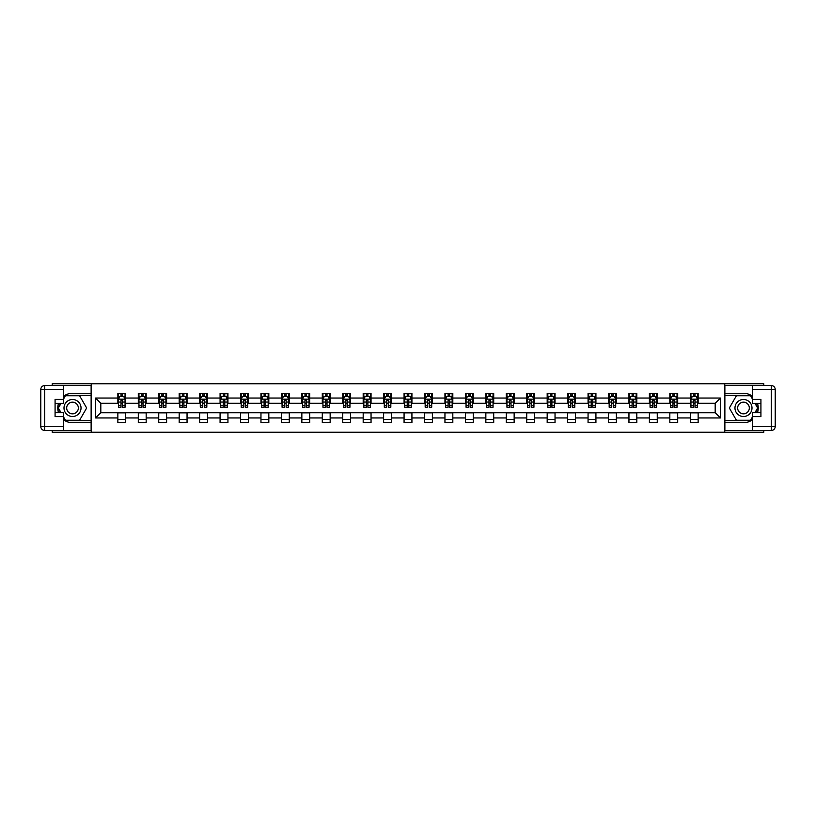 <?xml version="1.0" encoding="UTF-8"?>
<svg xmlns="http://www.w3.org/2000/svg" width="816" height="816" viewBox="0 0 816 816"><rect width="100%" height="100%" fill="white"/><g stroke="black" fill="none" stroke-linecap="round" stroke-linejoin="round"><path stroke-width="1.22" d="M52.204 430.471L52.204 432.245L763.796 432.245L763.796 430.471M763.796 385.529L763.796 383.755L724.751 383.755L724.751 432.245M724.751 383.755L52.204 383.755L52.204 385.529M91.249 432.245L91.249 383.755M698.139 398.045L698.139 393.261L690.285 393.261L690.285 398.045L677.698 398.045L677.698 393.261L669.834 393.261L669.834 398.045L657.257 398.045L657.257 393.261L649.393 393.261L649.393 398.045L636.817 398.045L636.817 393.261L628.952 393.261L628.952 398.045L616.366 398.045L616.366 393.261L608.501 393.261L608.501 398.045L595.925 398.045L595.925 393.261L588.061 393.261L588.061 398.045L575.484 398.045L575.484 393.261L567.62 393.261L567.62 398.045L555.033 398.045L555.033 393.261L547.179 393.261L547.179 398.045L534.592 398.045L534.592 393.261L526.728 393.261L526.728 398.045L514.151 398.045L514.151 393.261L506.287 393.261L506.287 398.045L493.711 398.045L493.711 393.261L485.846 393.261L485.846 398.045L473.26 398.045L473.26 393.261L465.395 393.261L465.395 398.045L452.819 398.045L452.819 393.261L444.955 393.261L444.955 398.045L432.378 398.045L432.378 393.261L424.514 393.261L424.514 398.045L411.927 398.045L411.927 393.261L404.073 393.261L404.073 398.045L391.486 398.045L391.486 393.261L383.622 393.261L383.622 398.045L371.045 398.045L371.045 393.261L363.181 393.261L363.181 398.045L350.605 398.045L350.605 393.261L342.74 393.261L342.74 398.045L330.154 398.045L330.154 393.261L322.289 393.261L322.289 398.045L309.713 398.045L309.713 393.261L301.849 393.261L301.849 398.045L289.272 398.045L289.272 393.261L281.408 393.261L281.408 398.045L268.821 398.045L268.821 393.261L260.967 393.261L260.967 398.045L248.38 398.045L248.38 393.261L240.516 393.261L240.516 398.045L227.939 398.045L227.939 393.261L220.075 393.261L220.075 398.045L207.499 398.045L207.499 393.261L199.634 393.261L199.634 398.045L187.048 398.045L187.048 393.261L179.183 393.261L179.183 398.045L166.607 398.045L166.607 393.261L158.743 393.261L158.743 398.045L146.166 398.045L146.166 393.261L138.302 393.261L138.302 398.045L125.715 398.045L125.715 393.261L117.861 393.261L117.861 398.045L95.574 398.045L95.574 417.955L100.817 412.723L117.861 412.723L117.861 422.739L125.715 422.739L125.715 412.723L138.302 412.723L138.302 422.739L146.166 422.739L146.166 412.723L158.743 412.723L158.743 422.739L166.607 422.739L166.607 412.723L179.183 412.723L179.183 422.739L187.048 422.739L187.048 412.723L199.634 412.723L199.634 422.739L207.499 422.739L207.499 412.723L220.075 412.723L220.075 422.739L227.939 422.739L227.939 412.723L240.516 412.723L240.516 422.739L248.38 422.739L248.38 412.723L260.967 412.723L260.967 422.739L268.821 422.739L268.821 412.723L281.408 412.723L281.408 422.739L289.272 422.739L289.272 412.723L301.849 412.723L301.849 422.739L309.713 422.739L309.713 412.723L322.289 412.723L322.289 422.739L330.154 422.739L330.154 412.723L342.74 412.723L342.74 422.739L350.605 422.739L350.605 412.723L363.181 412.723L363.181 422.739L371.045 422.739L371.045 412.723L383.622 412.723L383.622 422.739L391.486 422.739L391.486 412.723L404.073 412.723L404.073 422.739L411.927 422.739L411.927 412.723L424.514 412.723L424.514 422.739L432.378 422.739L432.378 412.723L444.955 412.723L444.955 422.739L452.819 422.739L452.819 412.723L465.395 412.723L465.395 422.739L473.26 422.739L473.26 412.723L485.846 412.723L485.846 422.739L493.711 422.739L493.711 412.723L506.287 412.723L506.287 422.739L514.151 422.739L514.151 412.723L526.728 412.723L526.728 422.739L534.592 422.739L534.592 412.723L547.179 412.723L547.179 422.739L555.033 422.739L555.033 412.723L567.62 412.723L567.62 422.739L575.484 422.739L575.484 412.723L588.061 412.723L588.061 422.739L595.925 422.739L595.925 412.723L608.501 412.723L608.501 422.739L616.366 422.739L616.366 412.723L628.952 412.723L628.952 422.739L636.817 422.739L636.817 412.723L649.393 412.723L649.393 422.739L657.257 422.739L657.257 412.723L669.834 412.723L669.834 422.739L677.698 422.739L677.698 412.723L690.285 412.723L690.285 422.739L698.139 422.739L698.139 412.723L715.183 412.723L715.183 403.277L698.139 403.277L698.139 398.045L720.426 398.045L720.426 417.955L698.139 417.955M690.285 417.955L677.698 417.955M669.834 417.955L657.257 417.955M649.393 417.955L636.817 417.955M628.952 417.955L616.366 417.955M608.501 417.955L595.925 417.955M588.061 417.955L575.484 417.955M567.62 417.955L555.033 417.955M547.179 417.955L534.592 417.955M526.728 417.955L514.151 417.955M506.287 417.955L493.711 417.955M485.846 417.955L473.26 417.955M465.395 417.955L452.819 417.955M444.955 417.955L432.378 417.955M424.514 417.955L411.927 417.955M404.073 417.955L391.486 417.955M383.622 417.955L371.045 417.955M363.181 417.955L350.605 417.955M342.74 417.955L330.154 417.955M322.289 417.955L309.713 417.955M301.849 417.955L289.272 417.955M281.408 417.955L268.821 417.955M260.967 417.955L248.38 417.955M240.516 417.955L227.939 417.955M220.075 417.955L207.499 417.955M199.634 417.955L187.048 417.955M179.183 417.955L166.607 417.955M158.743 417.955L146.166 417.955M138.302 417.955L125.715 417.955M117.861 417.955L95.574 417.955M690.285 398.045L690.285 403.277L677.698 403.277L677.698 398.045M669.834 398.045L669.834 403.277L657.257 403.277L657.257 398.045M649.393 398.045L649.393 403.277L636.817 403.277L636.817 398.045M628.952 398.045L628.952 403.277L616.366 403.277L616.366 398.045M608.501 398.045L608.501 403.277L595.925 403.277L595.925 398.045M588.061 398.045L588.061 403.277L575.484 403.277L575.484 398.045M567.62 398.045L567.62 403.277L555.033 403.277L555.033 398.045M547.179 398.045L547.179 403.277L534.592 403.277L534.592 398.045M526.728 398.045L526.728 403.277L514.151 403.277L514.151 398.045M506.287 398.045L506.287 403.277L493.711 403.277L493.711 398.045M485.846 398.045L485.846 403.277L473.26 403.277L473.26 398.045M465.395 398.045L465.395 403.277L452.819 403.277L452.819 398.045M444.955 398.045L444.955 403.277L432.378 403.277L432.378 398.045M424.514 398.045L424.514 403.277L411.927 403.277L411.927 398.045M404.073 398.045L404.073 403.277L391.486 403.277L391.486 398.045M383.622 398.045L383.622 403.277L371.045 403.277L371.045 398.045M363.181 398.045L363.181 403.277L350.605 403.277L350.605 398.045M342.74 398.045L342.74 403.277L330.154 403.277L330.154 398.045M322.289 398.045L322.289 403.277L309.713 403.277L309.713 398.045M301.849 398.045L301.849 403.277L289.272 403.277L289.272 398.045M281.408 398.045L281.408 403.277L268.821 403.277L268.821 398.045M260.967 398.045L260.967 403.277L248.38 403.277L248.38 398.045M240.516 398.045L240.516 403.277L227.939 403.277L227.939 398.045M220.075 398.045L220.075 403.277L207.499 403.277L207.499 398.045M199.634 398.045L199.634 403.277L187.048 403.277L187.048 398.045M179.183 398.045L179.183 403.277L166.607 403.277L166.607 398.045M158.743 398.045L158.743 403.277L146.166 403.277L146.166 398.045M138.302 398.045L138.302 403.277L125.715 403.277L125.715 398.045M117.861 398.045L117.861 403.277L100.817 403.277L95.574 398.045M100.817 403.277L100.817 412.723M720.426 417.955L715.183 412.723M715.183 403.277L720.426 398.045M117.861 396.535L118.514 396.535M121.003 396.535L122.573 396.535M125.062 396.535L125.715 396.535M117.861 403.155L118.514 403.155M121.003 403.155L122.573 403.155M125.062 403.155L125.715 403.155M117.861 412.845L125.715 412.845M117.861 419.465L125.715 419.465M138.302 412.845L146.166 412.845M138.302 419.465L146.166 419.465M138.302 396.535L138.955 396.535M141.443 396.535L143.014 396.535M145.513 396.535L146.166 396.535M138.302 403.155L138.955 403.155M141.443 403.155L143.014 403.155M145.513 403.155L146.166 403.155M158.743 412.845L166.607 412.845M158.743 419.465L166.607 419.465M158.743 396.535L159.395 396.535M161.894 396.535L163.465 396.535M165.954 396.535L166.607 396.535M158.743 403.155L159.395 403.155M161.894 403.155L163.465 403.155M165.954 403.155L166.607 403.155M179.183 412.845L187.048 412.845M179.183 419.465L187.048 419.465M179.183 396.535L179.846 396.535M182.335 396.535L183.906 396.535M186.395 396.535L187.048 396.535M179.183 403.155L179.846 403.155M182.335 403.155L183.906 403.155M186.395 403.155L187.048 403.155M199.634 412.845L207.499 412.845M199.634 419.465L207.499 419.465M199.634 396.535L200.287 396.535M202.776 396.535L204.347 396.535M206.836 396.535L207.499 396.535M199.634 403.155L200.287 403.155M202.776 403.155L204.347 403.155M206.836 403.155L207.499 403.155M220.075 412.845L227.939 412.845M220.075 419.465L227.939 419.465M220.075 396.535L220.728 396.535M223.217 396.535L224.798 396.535M227.287 396.535L227.939 396.535M220.075 403.155L220.728 403.155M223.217 403.155L224.798 403.155M227.287 403.155L227.939 403.155M240.516 412.845L248.38 412.845M240.516 419.465L248.38 419.465M240.516 396.535L241.179 396.535M243.668 396.535L245.239 396.535M247.727 396.535L248.38 396.535M240.516 403.155L241.179 403.155M243.668 403.155L245.239 403.155M247.727 403.155L248.38 403.155M260.967 412.845L268.821 412.845M260.967 419.465L268.821 419.465M260.967 396.535L261.62 396.535M264.109 396.535L265.679 396.535M268.168 396.535L268.821 396.535M260.967 403.155L261.62 403.155M264.109 403.155L265.679 403.155M268.168 403.155L268.821 403.155M281.408 412.845L289.272 412.845M281.408 419.465L289.272 419.465M281.408 396.535L282.061 396.535M284.549 396.535L286.12 396.535M288.619 396.535L289.272 396.535M281.408 403.155L282.061 403.155M284.549 403.155L286.12 403.155M288.619 403.155L289.272 403.155M301.849 412.845L309.713 412.845M301.849 419.465L309.713 419.465M301.849 396.535L302.501 396.535M304.99 396.535L306.571 396.535M309.06 396.535L309.713 396.535M301.849 403.155L302.501 403.155M304.99 403.155L306.571 403.155M309.06 403.155L309.713 403.155M322.289 412.845L330.154 412.845M322.289 419.465L330.154 419.465M322.289 396.535L322.952 396.535M325.441 396.535L327.012 396.535M329.501 396.535L330.154 396.535M322.289 403.155L322.952 403.155M325.441 403.155L327.012 403.155M329.501 403.155L330.154 403.155M342.74 412.845L350.605 412.845M342.74 419.465L350.605 419.465M342.74 396.535L343.393 396.535M345.882 396.535L347.453 396.535M349.942 396.535L350.605 396.535M342.74 403.155L343.393 403.155M345.882 403.155L347.453 403.155M349.942 403.155L350.605 403.155M363.181 412.845L371.045 412.845M363.181 419.465L371.045 419.465M363.181 396.535L363.834 396.535M366.323 396.535L367.904 396.535M370.393 396.535L371.045 396.535M363.181 403.155L363.834 403.155M366.323 403.155L367.904 403.155M370.393 403.155L371.045 403.155M383.622 412.845L391.486 412.845M383.622 419.465L391.486 419.465M383.622 396.535L384.285 396.535M386.774 396.535L388.345 396.535M390.833 396.535L391.486 396.535M383.622 403.155L384.285 403.155M386.774 403.155L388.345 403.155M390.833 403.155L391.486 403.155M404.073 412.845L411.927 412.845M404.073 419.465L411.927 419.465M404.073 396.535L404.726 396.535M407.215 396.535L408.785 396.535M411.274 396.535L411.927 396.535M404.073 403.155L404.726 403.155M407.215 403.155L408.785 403.155M411.274 403.155L411.927 403.155M424.514 412.845L432.378 412.845M424.514 419.465L432.378 419.465M424.514 396.535L425.167 396.535M427.655 396.535L429.226 396.535M431.715 396.535L432.378 396.535M424.514 403.155L425.167 403.155M427.655 403.155L429.226 403.155M431.715 403.155L432.378 403.155M444.955 412.845L452.819 412.845M444.955 419.465L452.819 419.465M444.955 396.535L445.607 396.535M448.096 396.535L449.677 396.535M452.166 396.535L452.819 396.535M444.955 403.155L445.607 403.155M448.096 403.155L449.677 403.155M452.166 403.155L452.819 403.155M465.395 412.845L473.26 412.845M465.395 419.465L473.26 419.465M465.395 396.535L466.058 396.535M468.547 396.535L470.118 396.535M472.607 396.535L473.26 396.535M465.395 403.155L466.058 403.155M468.547 403.155L470.118 403.155M472.607 403.155L473.26 403.155M485.846 412.845L493.711 412.845M485.846 419.465L493.711 419.465M485.846 396.535L486.499 396.535M488.988 396.535L490.559 396.535M493.048 396.535L493.711 396.535M485.846 403.155L486.499 403.155M488.988 403.155L490.559 403.155M493.048 403.155L493.711 403.155M506.287 412.845L514.151 412.845M506.287 419.465L514.151 419.465M506.287 396.535L506.94 396.535M509.429 396.535L511.01 396.535M513.499 396.535L514.151 396.535M506.287 403.155L506.94 403.155M509.429 403.155L511.01 403.155M513.499 403.155L514.151 403.155M526.728 412.845L534.592 412.845M526.728 419.465L534.592 419.465M526.728 396.535L527.381 396.535M529.88 396.535L531.451 396.535M533.939 396.535L534.592 396.535M526.728 403.155L527.381 403.155M529.88 403.155L531.451 403.155M533.939 403.155L534.592 403.155M547.179 412.845L555.033 412.845M547.179 419.465L555.033 419.465M547.179 396.535L547.832 396.535M550.321 396.535L551.891 396.535M554.38 396.535L555.033 396.535M547.179 403.155L547.832 403.155M550.321 403.155L551.891 403.155M554.38 403.155L555.033 403.155M567.62 412.845L575.484 412.845M567.62 419.465L575.484 419.465M567.62 396.535L568.273 396.535M570.761 396.535L572.332 396.535M574.821 396.535L575.484 396.535M567.62 403.155L568.273 403.155M570.761 403.155L572.332 403.155M574.821 403.155L575.484 403.155M588.061 412.845L595.925 412.845M588.061 419.465L595.925 419.465M588.061 396.535L588.713 396.535M591.202 396.535L592.783 396.535M595.272 396.535L595.925 396.535M588.061 403.155L588.713 403.155M591.202 403.155L592.783 403.155M595.272 403.155L595.925 403.155M608.501 412.845L616.366 412.845M608.501 419.465L616.366 419.465M608.501 396.535L609.164 396.535M611.653 396.535L613.224 396.535M615.713 396.535L616.366 396.535M608.501 403.155L609.164 403.155M611.653 403.155L613.224 403.155M615.713 403.155L616.366 403.155M628.952 412.845L636.817 412.845M628.952 419.465L636.817 419.465M628.952 396.535L629.605 396.535M632.094 396.535L633.665 396.535M636.154 396.535L636.817 396.535M628.952 403.155L629.605 403.155M632.094 403.155L633.665 403.155M636.154 403.155L636.817 403.155M649.393 412.845L657.257 412.845M649.393 419.465L657.257 419.465M649.393 396.535L650.046 396.535M652.535 396.535L654.106 396.535M656.605 396.535L657.257 396.535M649.393 403.155L650.046 403.155M652.535 403.155L654.106 403.155M656.605 403.155L657.257 403.155M669.834 412.845L677.698 412.845M669.834 419.465L677.698 419.465M669.834 396.535L670.487 396.535M672.986 396.535L674.557 396.535M677.045 396.535L677.698 396.535M669.834 403.155L670.487 403.155M672.986 403.155L674.557 403.155M677.045 403.155L677.698 403.155M690.285 412.845L698.139 412.845M690.285 419.465L698.139 419.465M690.285 396.535L690.938 396.535M693.427 396.535L694.997 396.535M697.486 396.535L698.139 396.535M690.285 403.155L690.938 403.155M693.427 403.155L694.997 403.155M697.486 403.155L698.139 403.155M122.573 394.964L121.003 394.964M125.062 405.572L122.573 405.572L122.573 407.215L125.062 407.215L125.062 399.218L123.757 396.596L119.819 396.596L118.514 399.218L118.514 407.215L121.003 407.215L121.003 405.572L118.514 405.572M118.514 399.218L118.514 393.261M125.062 399.218L125.062 393.261M121.003 396.596L121.003 393.261M122.573 393.261L122.573 396.596M122.573 405.572L122.573 400.207L121.003 400.207L121.003 405.572M76.775 400.625A8.517 8.517 0 0 0 65.137 403.736A8.517 8.517 0 0 0 68.258 415.375A8.517 8.517 0 0 0 79.886 412.264A8.517 8.517 0 0 0 76.775 400.625M75.429 402.951A5.834 5.834 0 0 0 67.463 405.083A5.834 5.834 0 0 0 69.595 413.049A5.834 5.834 0 0 0 77.561 410.917A5.834 5.834 0 0 0 75.429 402.951M63.475 399.157L65.443 395.75L79.591 395.75L86.659 408L79.591 420.25L65.443 420.25L63.475 416.843M61.047 412.651L58.364 408L61.047 403.349M747.742 400.625A8.517 8.517 0 0 0 736.114 403.736A8.517 8.517 0 0 0 739.225 415.375A8.517 8.517 0 0 0 750.863 412.264A8.517 8.517 0 0 0 747.742 400.625M746.405 402.951A5.834 5.834 0 0 0 738.439 405.083A5.834 5.834 0 0 0 740.571 413.049A5.834 5.834 0 0 0 748.537 410.917A5.834 5.834 0 0 0 746.405 402.951M752.525 416.843L750.557 420.25L736.409 420.25L729.341 408L736.409 395.75L750.557 395.75L752.525 399.157M754.953 403.349L757.636 408L754.953 412.651M63.475 419.648A14.739 14.739 0 0 0 72.512 422.739L91.127 422.739L91.127 430.471L44.727 430.471A3.927 3.927 0 0 1 40.8 426.544L40.8 389.456A3.927 3.927 0 0 1 44.727 385.529L63.475 385.529L63.475 403.349L55.08 403.349M63.475 385.529L91.127 385.529L91.127 393.261L72.512 393.261A14.739 14.739 0 0 0 63.475 396.352M58.528 403.349A14.739 14.739 0 0 0 58.528 412.651M91.127 422.739L91.127 393.261M55.08 412.651L63.475 412.651L63.475 430.471M63.475 399.412L55.08 399.412L55.08 416.588L63.475 416.588M91.127 395.352L65.209 395.352L63.475 398.371M63.475 417.629L65.209 420.648L91.127 420.648M60.598 403.349L57.916 408L60.598 412.651M752.525 396.352A14.739 14.739 0 0 0 743.488 393.261L724.873 393.261L724.873 385.529L771.273 385.529A3.927 3.927 0 0 1 775.2 389.456L775.2 426.544A3.927 3.927 0 0 1 771.273 430.471L752.525 430.471L752.525 412.651L760.92 412.651M752.525 430.471L724.873 430.471L724.873 422.739L743.488 422.739A14.739 14.739 0 0 0 752.525 419.648M757.472 412.651A14.739 14.739 0 0 0 757.472 403.349M724.873 393.261L724.873 422.739M760.92 403.349L752.525 403.349L752.525 385.529M752.525 416.588L760.92 416.588L760.92 399.412L752.525 399.412M724.873 420.648L750.791 420.648L752.525 417.629M752.525 398.371L750.791 395.352L724.873 395.352M755.402 412.651L758.084 408L755.402 403.349M143.014 394.964L141.443 394.964M145.513 405.572L143.014 405.572L143.014 407.215L145.513 407.215L145.513 399.218L144.197 396.596L140.27 396.596L138.955 399.218L138.955 407.215L141.443 407.215L141.443 405.572L138.955 405.572M138.955 399.218L138.955 393.261M145.513 399.218L145.513 393.261M141.443 396.596L141.443 393.261M143.014 393.261L143.014 396.596M143.014 405.572L143.014 400.207L141.443 400.207L141.443 405.572M163.465 394.964L161.894 394.964M165.954 405.572L163.465 405.572L163.465 407.215L165.954 407.215L165.954 399.218L164.638 396.596L160.711 396.596L159.395 399.218L159.395 407.215L161.894 407.215L161.894 405.572L159.395 405.572M159.395 399.218L159.395 393.261M165.954 399.218L165.954 393.261M161.894 396.596L161.894 393.261M163.465 393.261L163.465 396.596M163.465 405.572L163.465 400.207L161.894 400.207L161.894 405.572M183.906 394.964L182.335 394.964M186.395 405.572L183.906 405.572L183.906 407.215L186.395 407.215L186.395 399.218L185.089 396.596L181.152 396.596L179.846 399.218L179.846 407.215L182.335 407.215L182.335 405.572L179.846 405.572M179.846 399.218L179.846 393.261M186.395 399.218L186.395 393.261M182.335 396.596L182.335 393.261M183.906 393.261L183.906 396.596M183.906 405.572L183.906 400.207L182.335 400.207L182.335 405.572M204.347 394.964L202.776 394.964M206.836 405.572L204.347 405.572L204.347 407.215L206.836 407.215L206.836 399.218L205.53 396.596L201.593 396.596L200.287 399.218L200.287 407.215L202.776 407.215L202.776 405.572L200.287 405.572M200.287 399.218L200.287 393.261M206.836 399.218L206.836 393.261M202.776 396.596L202.776 393.261M204.347 393.261L204.347 396.596M204.347 405.572L204.347 400.207L202.776 400.207L202.776 405.572M224.798 394.964L223.217 394.964M227.287 405.572L224.798 405.572L224.798 407.215L227.287 407.215L227.287 399.218L225.971 396.596L222.044 396.596L220.728 399.218L220.728 407.215L223.217 407.215L223.217 405.572L220.728 405.572M220.728 399.218L220.728 393.261M227.287 399.218L227.287 393.261M223.217 396.596L223.217 393.261M224.798 393.261L224.798 396.596M224.798 405.572L224.798 400.207L223.217 400.207L223.217 405.572M245.239 394.964L243.668 394.964M247.727 405.572L245.239 405.572L245.239 407.215L247.727 407.215L247.727 399.218L246.412 396.596L242.485 396.596L241.179 399.218L241.179 407.215L243.668 407.215L243.668 405.572L241.179 405.572M241.179 399.218L241.179 393.261M247.727 399.218L247.727 393.261M243.668 396.596L243.668 393.261M245.239 393.261L245.239 396.596M245.239 405.572L245.239 400.207L243.668 400.207L243.668 405.572M265.679 394.964L264.109 394.964M268.168 405.572L265.679 405.572L265.679 407.215L268.168 407.215L268.168 399.218L266.863 396.596L262.925 396.596L261.62 399.218L261.62 407.215L264.109 407.215L264.109 405.572L261.62 405.572M261.62 399.218L261.62 393.261M268.168 399.218L268.168 393.261M264.109 396.596L264.109 393.261M265.679 393.261L265.679 396.596M265.679 405.572L265.679 400.207L264.109 400.207L264.109 405.572M286.12 394.964L284.549 394.964M288.619 405.572L286.12 405.572L286.12 407.215L288.619 407.215L288.619 399.218L287.303 396.596L283.376 396.596L282.061 399.218L282.061 407.215L284.549 407.215L284.549 405.572L282.061 405.572M282.061 399.218L282.061 393.261M288.619 399.218L288.619 393.261M284.549 396.596L284.549 393.261M286.12 393.261L286.12 396.596M286.12 405.572L286.12 400.207L284.549 400.207L284.549 405.572M306.571 394.964L304.99 394.964M309.06 405.572L306.571 405.572L306.571 407.215L309.06 407.215L309.06 399.218L307.744 396.596L303.817 396.596L302.501 399.218L302.501 407.215L304.99 407.215L304.99 405.572L302.501 405.572M302.501 399.218L302.501 393.261M309.06 399.218L309.06 393.261M304.99 396.596L304.99 393.261M306.571 393.261L306.571 396.596M306.571 405.572L306.571 400.207L304.99 400.207L304.99 405.572M327.012 394.964L325.441 394.964M329.501 405.572L327.012 405.572L327.012 407.215L329.501 407.215L329.501 399.218L328.195 396.596L324.258 396.596L322.952 399.218L322.952 407.215L325.441 407.215L325.441 405.572L322.952 405.572M322.952 399.218L322.952 393.261M329.501 399.218L329.501 393.261M325.441 396.596L325.441 393.261M327.012 393.261L327.012 396.596M327.012 405.572L327.012 400.207L325.441 400.207L325.441 405.572M347.453 394.964L345.882 394.964M349.942 405.572L347.453 405.572L347.453 407.215L349.942 407.215L349.942 399.218L348.636 396.596L344.699 396.596L343.393 399.218L343.393 407.215L345.882 407.215L345.882 405.572L343.393 405.572M343.393 399.218L343.393 393.261M349.942 399.218L349.942 393.261M345.882 396.596L345.882 393.261M347.453 393.261L347.453 396.596M347.453 405.572L347.453 400.207L345.882 400.207L345.882 405.572M367.904 394.964L366.323 394.964M370.393 405.572L367.904 405.572L367.904 407.215L370.393 407.215L370.393 399.218L369.077 396.596L365.15 396.596L363.834 399.218L363.834 407.215L366.323 407.215L366.323 405.572L363.834 405.572M363.834 399.218L363.834 393.261M370.393 399.218L370.393 393.261M366.323 396.596L366.323 393.261M367.904 393.261L367.904 396.596M367.904 405.572L367.904 400.207L366.323 400.207L366.323 405.572M388.345 394.964L386.774 394.964M390.833 405.572L388.345 405.572L388.345 407.215L390.833 407.215L390.833 399.218L389.518 396.596L385.591 396.596L384.285 399.218L384.285 407.215L386.774 407.215L386.774 405.572L384.285 405.572M384.285 399.218L384.285 393.261M390.833 399.218L390.833 393.261M386.774 396.596L386.774 393.261M388.345 393.261L388.345 396.596M388.345 405.572L388.345 400.207L386.774 400.207L386.774 405.572M408.785 394.964L407.215 394.964M411.274 405.572L408.785 405.572L408.785 407.215L411.274 407.215L411.274 399.218L409.969 396.596L406.031 396.596L404.726 399.218L404.726 407.215L407.215 407.215L407.215 405.572L404.726 405.572M404.726 399.218L404.726 393.261M411.274 399.218L411.274 393.261M407.215 396.596L407.215 393.261M408.785 393.261L408.785 396.596M408.785 405.572L408.785 400.207L407.215 400.207L407.215 405.572M429.226 394.964L427.655 394.964M431.715 405.572L429.226 405.572L429.226 407.215L431.715 407.215L431.715 399.218L430.409 396.596L426.482 396.596L425.167 399.218L425.167 407.215L427.655 407.215L427.655 405.572L425.167 405.572M425.167 399.218L425.167 393.261M431.715 399.218L431.715 393.261M427.655 396.596L427.655 393.261M429.226 393.261L429.226 396.596M429.226 405.572L429.226 400.207L427.655 400.207L427.655 405.572M449.677 394.964L448.096 394.964M452.166 405.572L449.677 405.572L449.677 407.215L452.166 407.215L452.166 399.218L450.85 396.596L446.923 396.596L445.607 399.218L445.607 407.215L448.096 407.215L448.096 405.572L445.607 405.572M445.607 399.218L445.607 393.261M452.166 399.218L452.166 393.261M448.096 396.596L448.096 393.261M449.677 393.261L449.677 396.596M449.677 405.572L449.677 400.207L448.096 400.207L448.096 405.572M470.118 394.964L468.547 394.964M472.607 405.572L470.118 405.572L470.118 407.215L472.607 407.215L472.607 399.218L471.301 396.596L467.364 396.596L466.058 399.218L466.058 407.215L468.547 407.215L468.547 405.572L466.058 405.572M466.058 399.218L466.058 393.261M472.607 399.218L472.607 393.261M468.547 396.596L468.547 393.261M470.118 393.261L470.118 396.596M470.118 405.572L470.118 400.207L468.547 400.207L468.547 405.572M490.559 394.964L488.988 394.964M493.048 405.572L490.559 405.572L490.559 407.215L493.048 407.215L493.048 399.218L491.742 396.596L487.805 396.596L486.499 399.218L486.499 407.215L488.988 407.215L488.988 405.572L486.499 405.572M486.499 399.218L486.499 393.261M493.048 399.218L493.048 393.261M488.988 396.596L488.988 393.261M490.559 393.261L490.559 396.596M490.559 405.572L490.559 400.207L488.988 400.207L488.988 405.572M511.01 394.964L509.429 394.964M513.499 405.572L511.01 405.572L511.01 407.215L513.499 407.215L513.499 399.218L512.183 396.596L508.256 396.596L506.94 399.218L506.94 407.215L509.429 407.215L509.429 405.572L506.94 405.572M506.94 399.218L506.94 393.261M513.499 399.218L513.499 393.261M509.429 396.596L509.429 393.261M511.01 393.261L511.01 396.596M511.01 405.572L511.01 400.207L509.429 400.207L509.429 405.572M531.451 394.964L529.88 394.964M533.939 405.572L531.451 405.572L531.451 407.215L533.939 407.215L533.939 399.218L532.624 396.596L528.697 396.596L527.381 399.218L527.381 407.215L529.88 407.215L529.88 405.572L527.381 405.572M527.381 399.218L527.381 393.261M533.939 399.218L533.939 393.261M529.88 396.596L529.88 393.261M531.451 393.261L531.451 396.596M531.451 405.572L531.451 400.207L529.88 400.207L529.88 405.572M551.891 394.964L550.321 394.964M554.38 405.572L551.891 405.572L551.891 407.215L554.38 407.215L554.38 399.218L553.075 396.596L549.137 396.596L547.832 399.218L547.832 407.215L550.321 407.215L550.321 405.572L547.832 405.572M547.832 399.218L547.832 393.261M554.38 399.218L554.38 393.261M550.321 396.596L550.321 393.261M551.891 393.261L551.891 396.596M551.891 405.572L551.891 400.207L550.321 400.207L550.321 405.572M572.332 394.964L570.761 394.964M574.821 405.572L572.332 405.572L572.332 407.215L574.821 407.215L574.821 399.218L573.515 396.596L569.588 396.596L568.273 399.218L568.273 407.215L570.761 407.215L570.761 405.572L568.273 405.572M568.273 399.218L568.273 393.261M574.821 399.218L574.821 393.261M570.761 396.596L570.761 393.261M572.332 393.261L572.332 396.596M572.332 405.572L572.332 400.207L570.761 400.207L570.761 405.572M592.783 394.964L591.202 394.964M595.272 405.572L592.783 405.572L592.783 407.215L595.272 407.215L595.272 399.218L593.956 396.596L590.029 396.596L588.713 399.218L588.713 407.215L591.202 407.215L591.202 405.572L588.713 405.572M588.713 399.218L588.713 393.261M595.272 399.218L595.272 393.261M591.202 396.596L591.202 393.261M592.783 393.261L592.783 396.596M592.783 405.572L592.783 400.207L591.202 400.207L591.202 405.572M613.224 394.964L611.653 394.964M615.713 405.572L613.224 405.572L613.224 407.215L615.713 407.215L615.713 399.218L614.407 396.596L610.47 396.596L609.164 399.218L609.164 407.215L611.653 407.215L611.653 405.572L609.164 405.572M609.164 399.218L609.164 393.261M615.713 399.218L615.713 393.261M611.653 396.596L611.653 393.261M613.224 393.261L613.224 396.596M613.224 405.572L613.224 400.207L611.653 400.207L611.653 405.572M633.665 394.964L632.094 394.964M636.154 405.572L633.665 405.572L633.665 407.215L636.154 407.215L636.154 399.218L634.848 396.596L630.911 396.596L629.605 399.218L629.605 407.215L632.094 407.215L632.094 405.572L629.605 405.572M629.605 399.218L629.605 393.261M636.154 399.218L636.154 393.261M632.094 396.596L632.094 393.261M633.665 393.261L633.665 396.596M633.665 405.572L633.665 400.207L632.094 400.207L632.094 405.572M654.106 394.964L652.535 394.964M656.605 405.572L654.106 405.572L654.106 407.215L656.605 407.215L656.605 399.218L655.289 396.596L651.362 396.596L650.046 399.218L650.046 407.215L652.535 407.215L652.535 405.572L650.046 405.572M650.046 399.218L650.046 393.261M656.605 399.218L656.605 393.261M652.535 396.596L652.535 393.261M654.106 393.261L654.106 396.596M654.106 405.572L654.106 400.207L652.535 400.207L652.535 405.572M674.557 394.964L672.986 394.964M677.045 405.572L674.557 405.572L674.557 407.215L677.045 407.215L677.045 399.218L675.73 396.596L671.803 396.596L670.487 399.218L670.487 407.215L672.986 407.215L672.986 405.572L670.487 405.572M670.487 399.218L670.487 393.261M677.045 399.218L677.045 393.261M672.986 396.596L672.986 393.261M674.557 393.261L674.557 396.596M674.557 405.572L674.557 400.207L672.986 400.207L672.986 405.572M694.997 394.964L693.427 394.964M697.486 405.572L694.997 405.572L694.997 407.215L697.486 407.215L697.486 399.218L696.181 396.596L692.243 396.596L690.938 399.218L690.938 407.215L693.427 407.215L693.427 405.572L690.938 405.572M690.938 399.218L690.938 393.261M697.486 399.218L697.486 393.261M693.427 396.596L693.427 393.261M694.997 393.261L694.997 396.596M694.997 405.572L694.997 400.207L693.427 400.207L693.427 405.572M125.032 399.157L118.544 399.157M118.514 396.76L119.748 396.76M123.828 396.76L125.062 396.76M121.003 402.053L118.514 402.053M125.062 402.053L122.573 402.053M122.573 395.791L121.003 395.791M63.475 389.456L44.727 389.456L44.727 426.544L63.475 426.544M40.8 389.456L44.727 389.456L44.727 385.529M44.727 430.471L44.727 426.544L40.8 426.544M752.525 426.544L771.273 426.544L771.273 389.456L752.525 389.456M775.2 426.544L771.273 426.544L771.273 430.471M771.273 385.529L771.273 389.456L775.2 389.456M145.472 399.157L138.985 399.157M138.955 396.76L140.189 396.76M144.279 396.76L145.513 396.76M141.443 402.053L138.955 402.053M145.513 402.053L143.014 402.053M143.014 395.791L141.443 395.791M165.923 399.157L159.436 399.157M159.395 396.76L160.63 396.76M164.72 396.76L165.954 396.76M161.894 402.053L159.395 402.053M165.954 402.053L163.465 402.053M163.465 395.791L161.894 395.791M186.364 399.157L179.877 399.157M179.846 396.76L181.07 396.76M185.161 396.76L186.395 396.76M182.335 402.053L179.846 402.053M186.395 402.053L183.906 402.053M183.906 395.791L182.335 395.791M206.805 399.157L200.318 399.157M200.287 396.76L201.521 396.76M205.612 396.76L206.836 396.76M202.776 402.053L200.287 402.053M206.836 402.053L204.347 402.053M204.347 395.791L202.776 395.791M227.246 399.157L220.759 399.157M220.728 396.76L221.962 396.76M226.052 396.76L227.287 396.76M223.217 402.053L220.728 402.053M227.287 402.053L224.798 402.053M224.798 395.791L223.217 395.791M247.697 399.157L241.21 399.157M241.179 396.76L242.403 396.76M246.493 396.76L247.727 396.76M243.668 402.053L241.179 402.053M247.727 402.053L245.239 402.053M245.239 395.791L243.668 395.791M268.138 399.157L261.65 399.157M261.62 396.76L262.854 396.76M266.934 396.76L268.168 396.76M264.109 402.053L261.62 402.053M268.168 402.053L265.679 402.053M265.679 395.791L264.109 395.791M288.578 399.157L282.091 399.157M282.061 396.76L283.295 396.76M287.385 396.76L288.619 396.76M284.549 402.053L282.061 402.053M288.619 402.053L286.12 402.053M286.12 395.791L284.549 395.791M309.029 399.157L302.542 399.157M302.501 396.76L303.736 396.76M307.826 396.76L309.06 396.76M304.99 402.053L302.501 402.053M309.06 402.053L306.571 402.053M306.571 395.791L304.99 395.791M329.47 399.157L322.983 399.157M322.952 396.76L324.176 396.76M328.267 396.76L329.501 396.76M325.441 402.053L322.952 402.053M329.501 402.053L327.012 402.053M327.012 395.791L325.441 395.791M349.911 399.157L343.424 399.157M343.393 396.76L344.627 396.76M348.718 396.76L349.942 396.76M345.882 402.053L343.393 402.053M349.942 402.053L347.453 402.053M347.453 395.791L345.882 395.791M370.352 399.157L363.865 399.157M363.834 396.76L365.068 396.76M369.158 396.76L370.393 396.76M366.323 402.053L363.834 402.053M370.393 402.053L367.904 402.053M367.904 395.791L366.323 395.791M390.803 399.157L384.316 399.157M384.285 396.76L385.509 396.76M389.599 396.76L390.833 396.76M386.774 402.053L384.285 402.053M390.833 402.053L388.345 402.053M388.345 395.791L386.774 395.791M411.244 399.157L404.756 399.157M404.726 396.76L405.96 396.76M410.04 396.76L411.274 396.76M407.215 402.053L404.726 402.053M411.274 402.053L408.785 402.053M408.785 395.791L407.215 395.791M431.684 399.157L425.197 399.157M425.167 396.76L426.401 396.76M430.491 396.76L431.715 396.76M427.655 402.053L425.167 402.053M431.715 402.053L429.226 402.053M429.226 395.791L427.655 395.791M452.135 399.157L445.648 399.157M445.607 396.76L446.842 396.76M450.932 396.76L452.166 396.76M448.096 402.053L445.607 402.053M452.166 402.053L449.677 402.053M449.677 395.791L448.096 395.791M472.576 399.157L466.089 399.157M466.058 396.76L467.282 396.76M471.373 396.76L472.607 396.76M468.547 402.053L466.058 402.053M472.607 402.053L470.118 402.053M470.118 395.791L468.547 395.791M493.017 399.157L486.53 399.157M486.499 396.76L487.733 396.76M491.824 396.76L493.048 396.76M488.988 402.053L486.499 402.053M493.048 402.053L490.559 402.053M490.559 395.791L488.988 395.791M513.458 399.157L506.971 399.157M506.94 396.76L508.174 396.76M512.264 396.76L513.499 396.76M509.429 402.053L506.94 402.053M513.499 402.053L511.01 402.053M511.01 395.791L509.429 395.791M533.909 399.157L527.422 399.157M527.381 396.76L528.615 396.76M532.705 396.76L533.939 396.76M529.88 402.053L527.381 402.053M533.939 402.053L531.451 402.053M531.451 395.791L529.88 395.791M554.35 399.157L547.862 399.157M547.832 396.76L549.066 396.76M553.146 396.76L554.38 396.76M550.321 402.053L547.832 402.053M554.38 402.053L551.891 402.053M551.891 395.791L550.321 395.791M574.79 399.157L568.303 399.157M568.273 396.76L569.507 396.76M573.597 396.76L574.821 396.76M570.761 402.053L568.273 402.053M574.821 402.053L572.332 402.053M572.332 395.791L570.761 395.791M595.241 399.157L588.754 399.157M588.713 396.76L589.948 396.76M594.038 396.76L595.272 396.76M591.202 402.053L588.713 402.053M595.272 402.053L592.783 402.053M592.783 395.791L591.202 395.791M615.682 399.157L609.195 399.157M609.164 396.76L610.388 396.76M614.479 396.76L615.713 396.76M611.653 402.053L609.164 402.053M615.713 402.053L613.224 402.053M613.224 395.791L611.653 395.791M636.123 399.157L629.636 399.157M629.605 396.76L630.839 396.76M634.93 396.76L636.154 396.76M632.094 402.053L629.605 402.053M636.154 402.053L633.665 402.053M633.665 395.791L632.094 395.791M656.564 399.157L650.077 399.157M650.046 396.76L651.28 396.76M655.37 396.76L656.605 396.76M652.535 402.053L650.046 402.053M656.605 402.053L654.106 402.053M654.106 395.791L652.535 395.791M677.015 399.157L670.528 399.157M670.487 396.76L671.721 396.76M675.811 396.76L677.045 396.76M672.986 402.053L670.487 402.053M677.045 402.053L674.557 402.053M674.557 395.791L672.986 395.791M697.456 399.157L690.968 399.157M690.938 396.76L692.172 396.76M696.252 396.76L697.486 396.76M693.427 402.053L690.938 402.053M697.486 402.053L694.997 402.053M694.997 395.791L693.427 395.791"/></g></svg>
